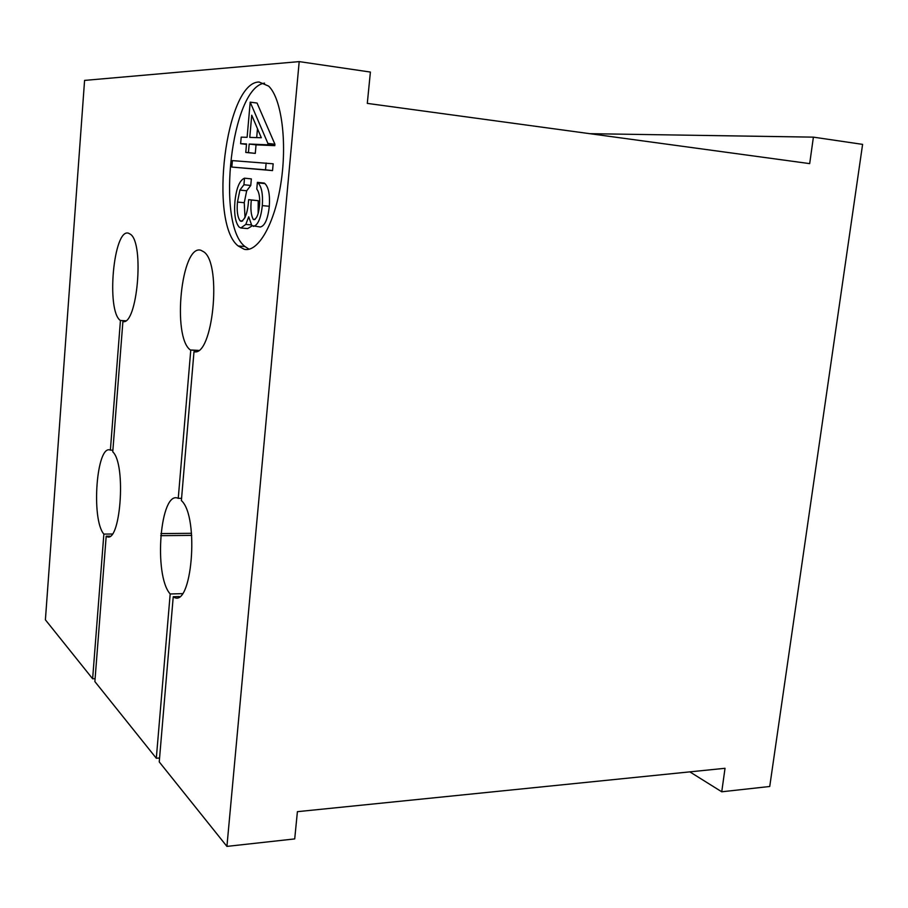 <?xml version="1.0" encoding="UTF-8"?>
<svg xmlns="http://www.w3.org/2000/svg" width="908" height="908" viewBox="0 0 908 908"><rect width="100%" height="100%" fill="white"/><g stroke="black" fill="none" stroke-linecap="round" stroke-linejoin="round"><path stroke-width="1.36" d="M95.102 678.651L92.627 678.775L45.4 619.835L84.58 80.403L299.197 61.608L226.921 846.392L159.241 761.914L173.235 596.738C191.656 610.744 199.839 516.822 181.384 500.569L193.994 351.68C212.597 357.241 222.222 264.977 204.084 252.027L200.884 250.268C181.373 243.877 171.862 336.891 190.339 349.977L198.058 350.67M159.57 757.998L156.312 758.259L94.875 681.579L106.191 536.197C120.208 546.491 126.745 464.521 112.762 451.832L122.898 321.591C137.199 325.473 144.554 243.764 130.559 234.321L128.493 233.197C113.557 228.033 106.043 310.763 120.344 320.479L125.52 320.842M244.252 249.291C257.951 252.685 274.591 224.265 280.913 183.166C287.359 142.147 281.537 98.336 268.643 86.112L259.075 82.004C225.57 81.947 208.579 223.277 238.168 245.966L244.252 249.291M181.566 498.356L178.252 498.344C160.251 489.503 153.225 575.184 170.182 593.98L182.36 593.639M299.197 61.608L370.396 72.061L367.297 103.387L809.686 163.622L813.398 137.142L589.769 133.68M112.887 450.186L110.379 450.141C96.611 443.728 90.879 519.353 103.864 534.097L112.206 534.018M160.898 533.586L191.531 533.314M264.557 83.139C231.302 87.191 215.763 224.355 244.967 246.545L249.087 249.223M264.285 183.529L264.932 183.598C268.609 187.309 270.073 194.868 269.301 206.286C267.883 219.021 264.875 225.933 260.29 227.023L251.822 225.615L248.713 216.819L245.784 224.424L251.221 224.923M252.129 225.854L247.657 228.589L240.847 227.976L239.156 227.102C235.365 222.585 233.946 214.072 234.922 201.576C236.341 188.126 239.542 180.317 244.513 178.172L251.346 178.899L250.756 185.47L246.692 190.782L244.252 202.711L245.012 217.716M244.513 178.172L243.934 184.755L239.905 190.078L237.476 202.053C236.67 210.94 237.544 217.194 240.098 220.814L241.199 221.393C245.33 219.35 247.805 212.097 248.644 199.647L258.235 200.691L258.122 213.471M273.16 163.792L272.536 170.602L231.835 167.072L232.391 160.614L273.16 163.792M250.199 102.15L257.055 103.047L274.92 144.258L274.795 145.643L256.045 144.849L255.284 153.384L245.773 152.442L246.522 143.941L240.631 143.691L241.199 137.131L247.112 137.312L250.199 102.15L267.894 143.419L267.769 144.815L249.189 144.043L248.429 152.589L245.773 152.442M226.921 846.392L294.714 838.913L297.404 811.673L725.027 768.293L721.746 791.787L769.734 786.487L862.6 144.372L813.398 137.142M721.746 791.787L689.83 771.868M170.182 593.98L156.312 758.259M190.748 350.306L178.252 498.344M103.864 534.097L92.627 678.775M120.435 320.558L110.379 450.141M191.713 535.38L160.705 535.675M109.823 536.163L106.191 536.197M179.33 596.556L173.235 596.738M194.687 351.714L193.994 351.68M251.732 115.225L249.768 137.392L261.322 137.744L251.732 115.225M267.894 143.419L274.92 144.258M240.631 143.691L246.488 144.383M248.429 152.589L255.284 153.384M249.189 144.043L256.045 144.849M267.769 144.815L274.795 145.643M257.475 128.732L256.692 137.596M266.135 162.997L265.522 169.83L272.536 170.602M265.522 169.83L231.835 167.072M248.644 199.647L251.334 199.998C250.381 208.556 250.994 214.992 253.173 219.293L253.968 219.713C256.896 218.522 258.746 213.721 259.518 205.299C260.074 197.547 259.166 192.144 256.782 189.08L257.384 182.349L264.33 183.087M251.334 199.998L258.235 200.691M237.476 202.053L244.252 202.711M239.905 190.078L246.692 190.782M243.934 184.755L250.756 185.47M245.784 224.424L240.847 227.976M257.384 182.349L257.974 182.871C261.629 186.571 263.07 194.153 262.31 205.605L269.301 206.286M262.31 205.605C260.891 218.374 257.906 225.298 253.355 226.387M190.339 349.977L198.512 350.386M120.344 320.479L125.622 320.785M238.168 245.966L244.967 246.545M255.012 219.464L253.173 219.293M242.595 221.053L240.098 220.814M264.932 183.598L257.974 182.871"/></g></svg>
